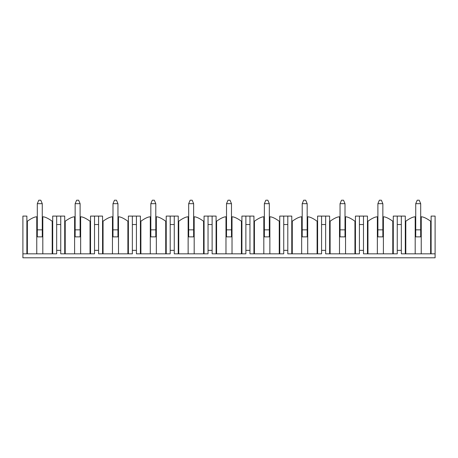 <?xml version="1.0" encoding="UTF-8"?>
<svg xmlns="http://www.w3.org/2000/svg" width="458" height="458" viewBox="0 0 458 458"><rect width="100%" height="100%" fill="white"/><g stroke="black" fill="none" stroke-linecap="round" stroke-linejoin="round"><path stroke-width="0.69" d="M22.9 253.829L26.873 253.829L26.873 216.09L22.9 216.09L22.9 257.802L435.1 257.802L435.1 253.829L405.799 253.829L405.799 221.22C409.904 218.289 413.036 216.817 415.194 216.806A18.87 18.87 0 0 1 415.732 216.726M52.699 253.829L56.672 253.829L56.672 216.09L52.699 216.09L52.699 253.829L26.873 253.829M90.541 253.829L94.514 253.829L94.514 216.09L90.541 216.09L90.541 253.829L65.213 253.829L65.213 221.22C69.318 218.289 72.45 216.817 74.608 216.806A18.87 18.87 0 0 1 75.146 216.726M64.715 253.829L64.715 216.09L60.742 216.09L60.742 253.829L65.213 253.829M128.383 253.829L132.356 253.829L132.356 216.09L128.383 216.09L128.383 253.829L103.056 253.829L103.056 221.22C107.161 218.289 110.292 216.817 112.45 216.806A18.87 18.87 0 0 1 112.989 216.726M102.558 253.829L102.558 216.09L98.584 216.09L98.584 253.829L103.056 253.829M166.225 253.829L170.199 253.829L170.199 216.09L166.225 216.09L166.225 253.829L140.898 253.829L140.898 221.22C145.003 218.289 148.134 216.817 150.293 216.806A18.87 18.87 0 0 1 150.831 216.726M140.4 253.829L140.4 216.09L136.427 216.09L136.427 253.829L140.898 253.829M204.068 253.829L208.041 253.829L208.041 216.09L204.068 216.09L204.068 253.829L178.74 253.829L178.74 221.22C182.845 218.289 185.977 216.817 188.135 216.806A18.87 18.87 0 0 1 188.673 216.726M178.242 253.829L178.242 216.09L174.269 216.09L174.269 253.829L178.74 253.829M241.91 253.829L245.883 253.829L245.883 216.09L241.91 216.09L241.91 253.829L216.582 253.829L216.582 221.22C220.687 218.289 223.819 216.817 225.977 216.806A18.87 18.87 0 0 1 226.515 216.726M216.09 253.829L216.09 216.09L212.117 216.09L212.117 253.829L216.582 253.829M279.758 253.829L283.731 253.829L283.731 216.09L279.758 216.09L279.758 253.829L254.425 253.829L254.425 221.22C258.535 218.289 261.661 216.817 263.819 216.806A18.87 18.87 0 0 1 264.358 216.726M253.932 253.829L253.932 216.09L249.959 216.09L249.959 253.829L254.425 253.829M317.6 253.829L321.573 253.829L321.573 216.09L317.6 216.09L317.6 253.829L292.273 253.829L292.273 221.22C296.378 218.289 299.509 216.817 301.662 216.806A18.87 18.87 0 0 1 302.206 216.726M291.775 253.829L291.775 216.09L287.801 216.09L287.801 253.829L292.273 253.829M355.442 253.829L359.415 253.829L359.415 216.09L355.442 216.09L355.442 253.829L330.115 253.829L330.115 221.22C334.22 218.289 337.351 216.817 339.504 216.806A18.87 18.87 0 0 1 340.048 216.726M329.617 253.829L329.617 216.09L325.644 216.09L325.644 253.829L330.115 253.829M393.285 253.829L397.258 253.829L397.258 216.09L393.285 216.09L393.285 253.829L367.957 253.829L367.957 221.22C372.062 218.289 375.194 216.817 377.352 216.806A18.87 18.87 0 0 1 377.89 216.726M367.459 253.829L367.459 216.09L363.486 216.09L363.486 253.829L367.957 253.829M405.301 253.829L405.301 216.09L401.328 216.09L401.328 253.829L405.799 253.829M431.127 253.829L431.127 216.09L435.1 216.09L435.1 253.829M60.742 216.09L56.672 216.09M98.584 216.09L94.514 216.09M136.427 216.09L132.356 216.09M174.269 216.09L170.199 216.09M212.117 216.09L208.041 216.09M249.959 216.09L245.883 216.09M287.801 216.09L283.731 216.09M325.644 216.09L321.573 216.09M363.486 216.09L359.415 216.09M401.328 216.09L397.258 216.09M397.258 250.354L401.328 250.354M397.258 224.529L401.328 224.529M359.415 250.354L363.486 250.354M359.415 224.529L363.486 224.529M321.573 250.354L325.644 250.354M321.573 224.529L325.644 224.529M283.731 250.354L287.801 250.354M283.731 224.529L287.801 224.529M245.883 250.354L249.959 250.354M245.883 224.529L249.959 224.529M208.041 250.354L212.117 250.354M208.041 224.529L212.117 224.529M170.199 250.354L174.269 250.354M170.199 224.529L174.269 224.529M132.356 250.354L136.427 250.354M132.356 224.529L136.427 224.529M94.514 250.354L98.584 250.354M94.514 224.529L98.584 224.529M56.672 250.354L60.742 250.354M56.672 224.529L60.742 224.529M420.696 216.726A18.87 18.87 0 0 1 421.24 216.806C423.392 216.817 426.524 218.289 430.629 221.22L431.127 221.22M405.301 221.22L405.799 221.22M415.194 253.829L415.194 216.806M421.24 216.806L421.24 253.829M420.696 229.842L420.696 236.866L415.732 236.866L415.732 203.673L420.696 203.673L420.696 229.842L415.732 229.842M382.854 216.726A18.87 18.87 0 0 1 383.392 216.806C385.55 216.817 388.682 218.289 392.787 221.22L393.285 221.22M367.459 221.22L367.957 221.22M377.352 253.829L377.352 216.806M383.392 216.806L383.392 253.829M382.854 229.842L382.854 236.866L377.89 236.866L377.89 203.673L382.854 203.673L382.854 229.842L377.89 229.842M345.011 216.726A18.87 18.87 0 0 1 345.55 216.806C347.708 216.817 350.839 218.289 354.944 221.22L355.442 221.22M329.617 221.22L330.115 221.22M339.504 253.829L339.504 216.806M345.55 216.806L345.55 253.829M345.011 229.842L345.011 236.866L340.048 236.866L340.048 203.673L345.011 203.673L345.011 229.842L340.048 229.842M307.169 216.726A18.87 18.87 0 0 1 307.707 216.806C309.866 216.817 312.997 218.289 317.102 221.22L317.6 221.22M291.775 221.22L292.273 221.22M301.662 253.829L301.662 216.806M307.707 216.806L307.707 253.829M307.169 229.842L307.169 236.866L302.206 236.866L302.206 203.673L307.169 203.673L307.169 229.842L302.206 229.842M269.327 216.726A18.87 18.87 0 0 1 269.865 216.806C272.023 216.817 275.155 218.289 279.26 221.22L279.758 221.22M253.932 221.22L254.425 221.22M263.819 253.829L263.819 216.806M269.865 216.806L269.865 253.829M269.327 229.842L269.327 236.866L264.358 236.866L264.358 203.673L269.327 203.673L269.327 229.842L264.358 229.842M231.485 216.726A18.87 18.87 0 0 1 232.023 216.806C234.181 216.817 237.313 218.289 241.418 221.22L241.91 221.22M216.09 221.22L216.582 221.22M225.977 253.829L225.977 216.806M232.023 216.806L232.023 253.829M231.485 229.842L231.485 236.866L226.515 236.866L226.515 203.673L231.485 203.673L231.485 229.842L226.515 229.842M193.642 216.726A18.87 18.87 0 0 1 194.181 216.806C196.339 216.817 199.465 218.289 203.575 221.22L204.068 221.22M178.242 221.22L178.74 221.22M188.135 253.829L188.135 216.806M194.181 216.806L194.181 253.829M193.642 229.842L193.642 236.866L188.673 236.866L188.673 203.673L193.642 203.673L193.642 229.842L188.673 229.842M155.794 216.726A18.87 18.87 0 0 1 156.338 216.806C158.491 216.817 161.622 218.289 165.727 221.22L166.225 221.22M140.4 221.22L140.898 221.22M150.293 253.829L150.293 216.806M156.338 216.806L156.338 253.829M155.794 229.842L155.794 236.866L150.831 236.866L150.831 203.673L155.794 203.673L155.794 229.842L150.831 229.842M117.952 216.726A18.87 18.87 0 0 1 118.496 216.806C120.649 216.817 123.78 218.289 127.885 221.22L128.383 221.22M102.558 221.22L103.056 221.22M112.45 253.829L112.45 216.806M118.496 216.806L118.496 253.829M117.952 229.842L117.952 236.866L112.989 236.866L112.989 203.673L117.952 203.673L117.952 229.842L112.989 229.842M80.11 216.726A18.87 18.87 0 0 1 80.648 216.806C82.806 216.817 85.938 218.289 90.043 221.22L90.541 221.22M64.715 221.22L65.213 221.22M74.608 253.829L74.608 216.806M80.648 216.806L80.648 253.829M80.11 229.842L80.11 236.866L75.146 236.866L75.146 203.673L80.11 203.673L80.11 229.842L75.146 229.842M36.76 253.829L36.76 216.806C34.608 216.817 31.476 218.289 27.371 221.22L27.371 253.829M36.76 216.806A18.87 18.87 0 0 1 37.304 216.726M42.268 216.726A18.87 18.87 0 0 1 42.806 216.806C44.964 216.817 48.096 218.289 52.201 221.22L52.699 221.22M26.873 221.22L27.371 221.22M42.806 216.806L42.806 253.829M42.268 229.842L42.268 236.866L37.304 236.866L37.304 203.673L42.268 203.673L42.268 229.842L37.304 229.842M37.304 203.673L38.793 200.198L40.779 200.198L42.268 203.673M75.146 203.673L76.635 200.198L78.621 200.198L80.11 203.673M112.989 203.673L114.477 200.198L116.464 200.198L117.952 203.673M150.831 203.673L152.319 200.198L154.306 200.198L155.794 203.673M188.673 203.673L190.162 200.198L192.148 200.198L193.642 203.673M226.515 203.673L228.01 200.198L229.99 200.198L231.485 203.673M264.358 203.673L265.852 200.198L267.838 200.198L269.327 203.673M302.206 203.673L303.694 200.198L305.681 200.198L307.169 203.673M340.048 203.673L341.536 200.198L343.523 200.198L345.011 203.673M377.89 203.673L379.379 200.198L381.365 200.198L382.854 203.673M415.732 203.673L417.221 200.198L419.207 200.198L420.696 203.673M430.629 221.22L430.629 253.829M392.787 221.22L392.787 253.829M354.944 221.22L354.944 253.829M317.102 221.22L317.102 253.829M279.26 221.22L279.26 253.829M241.418 221.22L241.418 253.829M203.575 221.22L203.575 253.829M165.727 221.22L165.727 253.829M127.885 221.22L127.885 253.829M90.043 221.22L90.043 253.829M52.201 253.829L52.201 221.22"/></g></svg>
